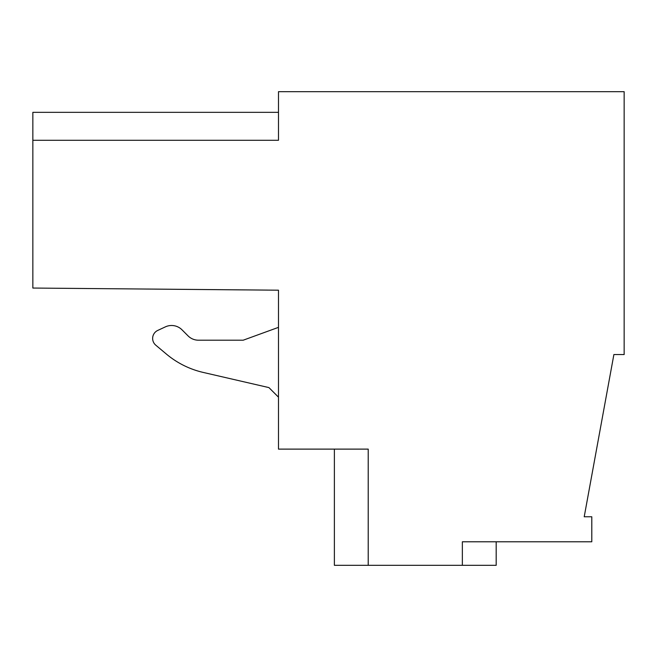 <?xml version="1.0" encoding="UTF-8"?>
<svg xmlns="http://www.w3.org/2000/svg" width="657" height="657" viewBox="0 0 657 657"><rect width="100%" height="100%" fill="white"/><g stroke="black" fill="none" stroke-linecap="round" stroke-linejoin="round"><path stroke-width="0.99" d="M462.356 565.316L368.216 565.316L368.216 449.117L278.486 449.117L278.486 290.197L32.85 288.053L32.85 140.286L278.486 140.286L278.486 91.684L624.15 91.684L624.15 354.558L613.884 354.558L584.213 516.772L591.793 516.772L591.793 541.779L462.356 541.779L462.356 565.316L496.183 565.316L496.183 541.779M334.38 449.117L334.38 565.316L368.216 565.316M32.85 140.286L32.85 112.339L278.486 112.339M243.189 340.203L278.486 327.35L243.189 340.203L198.48 340.203A14.709 14.709 0 0 1 188.074 335.899L181.981 329.798A14.709 14.709 0 0 0 165.367 326.874L157.737 330.43A8.828 8.828 0 0 0 155.791 345.188L166.164 353.885A88.252 88.252 0 0 0 203.218 372.429L268.927 387.597L278.486 397.165M188.074 335.899L181.981 329.798M165.367 326.874L157.737 330.43M155.791 345.188L166.164 353.885A88.252 88.252 0 0 0 203.218 372.429L268.927 387.597"/></g></svg>
